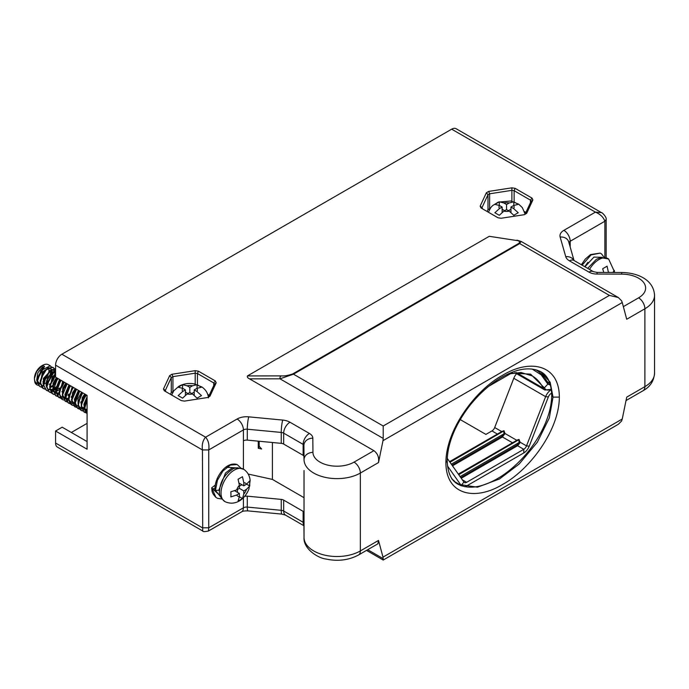 <?xml version="1.0" encoding="UTF-8"?>
<svg xmlns="http://www.w3.org/2000/svg" width="689" height="689" viewBox="0 0 689 689"><rect width="100%" height="100%" fill="white"/><g stroke="black" fill="none" stroke-linecap="round" stroke-linejoin="round"><path stroke-width="1.03" d="M87.081 398.845L84.402 407.294L87.081 413.822M87.081 413.788L85.212 411.144L84.721 408.543L87.081 399.568M85.712 394.556L83.309 398.139L81.25 406.536L84.049 412.074L85.806 412.659M85.927 412.814L84.368 412.255L81.569 406.717L81.698 404.142L86.022 394.737M82.559 392.73L78.098 403.651L78.839 407.914L80.897 410.256L82.654 410.842M82.775 410.997L81.216 410.437L78.417 404.899L80.475 396.494L82.869 392.911M79.407 390.913L74.946 401.833L77.745 408.431L79.502 409.025M79.7 409.051L81.672 408.913M79.623 409.171L78.064 408.611L75.997 406.277L75.265 403.082L79.717 391.094M76.255 389.096L73.456 393.488L71.794 400.008L74.593 406.613L76.35 407.208M86.065 401.67L87.081 400.197M87.081 400.86L85.651 402.746M84.678 403.788L83.886 404.529M76.479 407.354L74.912 406.794L72.112 401.265L72.147 399.499L76.565 389.276M73.103 387.27L68.642 398.19L69.675 403.005L71.441 404.796L73.198 405.382M73.396 405.408L75.368 405.278M82.913 399.844L85.462 395.426M73.327 405.537L71.759 404.977L68.96 399.439L70.623 391.843L73.413 387.459M69.951 385.452L65.481 396.476L68.289 402.97L70.045 403.565M79.76 398.027L82.318 393.6M74.946 402.729L72.526 403.642M72.293 403.685L70.364 403.745M70.175 403.72L68.607 403.151L66.833 401.368L65.808 397.622L70.261 385.633M66.799 383.635L63.646 388.846L62.337 394.547L65.136 401.153L66.893 401.747M75.23 398.328L74.429 399.069M67.022 401.894L65.455 401.334L62.647 394.84L67.109 383.816M63.646 381.818L59.185 392.73L60.554 398.053L62.148 399.422M63.87 400.076L62.294 399.517L59.504 393.987L60.804 387.209L63.956 381.999M60.494 379.992L56.033 391.791L58.832 397.519L60.598 398.104M68.926 394.685L68.125 395.434M65.489 397.269L63.069 398.182M62.837 398.225L60.908 398.285M60.718 398.259L57.712 396.416L56.352 392.162L60.804 380.173M57.342 378.175L53.871 384.229L52.881 389.096L55.68 395.693L57.445 396.287M57.566 396.442L55.998 395.874L53.191 390.155L57.652 378.356M55.568 374.928L53.699 376.961L49.729 387.27L51.477 393.04L54.293 394.47M62.621 391.051L61.821 391.791M54.414 394.616L52.846 394.056L50.047 388.527L51.029 382.584L55.568 375.402M55.568 371.044L54.147 371.776L46.576 385.452L46.628 387.08L49.375 392.058L51.141 392.644M60.847 387.106L63.405 382.688M64.034 382.042L60.434 388.191M59.469 389.233L57.514 390.887M51.262 392.799L48.635 391.404L46.904 386.701L50.865 375.324L55.568 371.362M55.568 368.959L50.995 369.95L44.13 379.605L43.433 384.703L46.223 390.232L47.989 390.827M57.695 385.289L60.253 380.862M60.882 380.225L57.282 386.365M55.516 388.148L53.191 389.828M48.109 390.982L46.542 390.422L43.795 385.444L45.991 376.125L51.753 369.872L55.568 369.063M54.397 368.796L53.087 367.435L47.851 368.133L43.726 372.198L40.281 382.886L42.434 387.976L44.837 389.009M54.552 383.463L57.101 379.045M57.73 378.399L54.138 384.548M53.165 385.59L52.364 386.331M44.957 389.156L43.39 388.596L40.599 383.067L41.297 377.968L46.232 369.829L52.459 367.254L54.612 368.804M41.805 387.339L39.6 386.331L37.447 381.25L40.892 370.561L50.245 365.799L48.437 364.748A11.592 6.692 120 0 0 42.64 365.325L44.535 366.419L37.12 380.001L37.275 382.343L39.919 386.598L41.684 387.184M51.399 381.646L53.949 377.227M54.552 375.514L55.111 372.026M54.715 368.985L55.37 371.13M55.353 373.369L55.034 375.1M54.655 376.358L50.977 382.731M50.013 383.773L49.212 384.514M44.535 366.419L43.114 367.306L37.18 378.399L37.12 380.001M37.43 380.939L40.462 384.341M43.734 384.126L46.042 382.912M52.097 373.404L51.856 369.933M51.684 369.562L50.624 368.426L47.128 368.624M47.851 368.133L43.071 372.404L40.332 380.965M42.701 385.78L43.614 386.167M50.745 383.454L53.139 380.526L55.129 375.841M55.292 374.894L55.361 374.049M54.836 371.38L53.776 370.251L51.563 369.984M50.28 370.441L44.027 378.829L43.011 383.799M50.039 387.769L52.347 386.555M53.398 385.728L58.04 378.58M53.432 372.267L46.637 383.859L46.576 385.452M49.005 389.423L49.918 389.802M50.805 389.957L52.872 389.69M55.499 388.372L56.248 387.804M57.049 387.097L61.192 380.397M55.568 374.695L52.941 377.288L49.789 386.426M50.039 388.208L51.279 390.551L53.07 391.619M53.363 391.697L56.024 391.507M56.343 391.404L59.392 389.629M60.201 388.915L62.182 386.598L64.344 382.223M57.032 377.994L53.699 383.592L52.881 389.096L50.59 389.604M53.191 390.034L56.214 393.445M56.515 393.514L59.176 393.333M60.184 379.82L56.093 390.069M56.343 391.86L58.462 394.883L56.464 393.212M66.506 392.549L70.648 385.857M63.336 381.637L59.245 391.886M61.614 396.7L62.518 397.079M63.405 397.234L65.481 396.967M68.108 395.65L68.848 395.09M66.489 383.454L63.414 388.363L62.337 394.547M62.647 395.495L65.67 398.905M65.972 398.974L68.633 398.785M71.251 397.475L72 396.907M69.641 385.272L65.55 395.529M65.799 397.312L67.918 400.343M72.793 387.097L68.702 397.346M69.064 400.481L71.975 402.54M72.862 402.695L74.937 402.428M75.945 388.915L73.155 393.143L71.845 399.164M72.104 400.946L75.127 404.357M80.708 402.936L81.457 402.367M82.267 401.653L86.409 394.961M79.097 390.732L75.032 399.766L74.946 401.833M77.375 405.804L78.279 406.183M85.419 403.47L87.081 401.584M82.249 392.558L78.15 402.057L78.098 403.651M80.527 407.621L81.431 408M82.318 408.146L84.394 407.888M85.402 394.375L82.93 397.941L81.302 404.624M81.56 406.407L84.583 409.817M87.081 398.044L84.558 404.555L84.454 406.441M84.713 408.232L86.831 411.255M43.114 367.306L42.485 366.944L37.861 372.766L36.689 380.078L37.172 381.611M39.549 383.962L40.418 384.1M47.024 381.206L47.524 380.707M51.167 374.385L51.399 370.079M51.305 369.769L50.297 368.271M48.6 367.711L42.442 372.034L40.324 383.428M42.072 385.418L43.855 385.952M51.348 381.758L54.009 377.15M54.474 375.583L54.664 374.532M54.457 371.586L53.449 370.088M51.744 369.528L43.398 378.468L43.476 385.246M49.849 387.235L52.459 385.625M54.509 383.575L57.161 378.959M54.896 371.345L52.424 372.103L47.627 377.555L46.06 384.944L46.628 387.072M48.704 389.225L49.866 389.561M53.208 388.958L56.481 386.667M57.652 385.392L60.313 380.784M55.568 373.929L52.312 376.917L49.78 388.889M51.529 390.878L60.124 387.985M60.804 387.209L63.466 382.61M56.403 377.632L53.07 383.23L52.932 390.706M55.008 392.868L56.171 393.195M56.464 393.23L59.185 392.739L59.245 391.137M59.555 379.45L55.465 389.785L56.085 392.523M65.937 392.127L66.437 391.619M67.109 390.852L69.77 386.245M62.708 381.275L59.237 394.349M68.22 394.719L69.089 393.953M65.86 383.093L62.785 388.002L62.38 396.166M64.137 398.156L65.782 398.673L68.969 398.061M71.372 396.545L72.733 395.262M69.003 384.91L64.912 394.608L65.533 397.984M65.92 398.664L68.779 400.481M71.38 400.171L71.845 398.414M75.394 397.587L75.893 397.079M72.156 386.727L68.693 399.809M70.442 401.799L71.932 402.298M75.316 388.553L72.526 392.782L71.837 401.627M72.216 402.307L74.223 403.978M80.828 401.997L81.69 401.231M82.869 399.947L85.531 395.34M78.46 390.37L74.395 399.405L74.989 403.444M77.065 405.606L78.236 405.933M86.022 401.765L87.081 400.318M81.612 392.187L77.978 398.802L78.141 405.261M80.217 407.423L81.388 407.759M82.103 407.793L84.402 407.302L84.454 405.692M84.764 394.013L82.301 397.579L81.293 407.078M83.05 409.077L87.081 409.292M87.081 396.804L83.92 404.193L84.446 408.904M84.825 409.585L86.203 410.894M86.521 411.066L87.081 411.273M87.081 405.95L87.081 408.99M40.306 383.256A10.249 5.917 -60 0 1 37.835 383.558M37.568 383.506A10.249 5.917 -60 0 1 34.459 378.881M42.485 366.944L42.029 365.678L36.672 371.517L34.45 378.425A10.249 5.917 -60 0 1 41.865 365.773M48.721 368.107A10.249 5.917 -60 0 1 48.867 371.345M48.712 372.327A10.249 5.917 -60 0 1 44.217 380.638M43.536 381.275A10.249 5.917 -60 0 1 42.847 381.844M50.245 365.799L51.46 366.979M52.2 371.552L51.882 373.274M46.861 381.947L46.06 382.696M38.653 385.521L37.085 384.962L34.855 382.214A11.592 6.692 120 0 0 36.853 384.824A11.592 6.692 120 0 0 38.515 385.34M46.335 381.103A11.592 6.692 120 0 0 50.831 370.458M34.45 379.398L34.855 382.214M42.64 365.325L42.029 365.678M230.979 494.444L230.824 491.8L236.706 489.913A7.579 4.375 -60 0 1 239.384 485.28L238.067 479.243L242.485 476.693L243.794 482.731A7.579 4.375 -60 0 1 246.473 484.281L249.728 480.879L249.728 485.978L246.473 489.371A7.579 4.375 -60 0 1 243.794 494.004L242.485 498.535L238.067 501.075L239.384 496.554A7.579 4.375 -60 0 1 236.706 495.012L230.824 496.898L230.979 494.444M239.384 485.28L239.384 488.372L236.706 489.913M239.212 483.178L243.794 485.823L243.794 482.731M243.794 485.823L246.473 484.281M246.628 484.186L249.728 485.978M241.899 484.729L239.384 486.184M239.376 488.372L243.794 490.921L246.473 489.371M243.794 490.921L243.794 494.004M239.376 496.743L242.485 498.535M237.49 489.466L237.49 492.377M234.803 490.818L239.384 493.462L239.384 496.554M239.384 493.462L236.706 495.012M510.23 373.025L530.616 374.153L544.379 387.855L547.833 384.092L541.158 374.79L532.054 368.994M550.468 385.073L547.833 384.092L547.781 383.101M514.795 372.646L544.87 390.008A11.592 6.692 -60 0 1 543.165 388.114L544.379 387.855C545.791 390.353 548.099 390.758 551.295 389.07A0.896 0.517 -120 0 1 550.718 389.457M447.497 465.997L461.174 485.461L463.904 482.059L447.247 458.366M551.389 389.698L550.744 389.681M551.691 393.161L551.079 393.514A4.461 2.575 120 0 0 548.358 396.907L545.628 396.666A8.914 5.15 -60 0 1 551.079 389.879M516.612 373.688A8.914 5.15 120 0 0 513.787 378.287L545.628 396.666L526.517 445.912A4.461 2.575 -60 0 1 523.786 449.306L466.634 482.309A4.461 2.575 -60 0 1 464.403 482.524A4.461 2.575 -60 0 1 463.904 482.059M460.243 419.592L485.909 434.414L491.955 430.926A4.461 2.575 120 0 0 494.685 427.533L513.787 378.287M454.74 481.68L461.174 485.461A8.914 5.15 120 0 0 461.501 485.857M464.653 486.718A8.914 5.15 120 0 0 466.634 485.943L523.786 452.949A8.914 5.15 120 0 0 529.247 446.153L548.358 396.907M460.071 476.607L519.153 442.502L518.783 440.013L517.396 439.978L458.306 474.092M451.338 464.188L504.021 433.769L503.65 431.28L502.264 431.236L449.564 461.664M494.685 427.533L501.54 431.486L504.038 430.806L504.977 433.476L504.176 433.355M529.247 446.153L526.517 445.912L520.109 442.209L518.955 439.418L516.664 440.228L504.977 433.476L502.445 436.99L512.513 442.794M523.786 452.949L523.786 449.306L517.577 445.723L519.919 442.846L520.109 442.209L519.308 442.097M455.007 481.895L454.094 480.853A1.602 1.163 -38.1 0 0 454.37 481.086L455.007 481.895M519.876 442.82L519.153 442.502L517.138 445.016L460.752 477.572M504.787 434.104L504.021 433.769L502.005 436.283L452.018 465.153M603.771 272.439L602.668 268.744L607.078 266.195L608.396 272.233A7.579 4.375 -60 0 1 609.722 272.456M612.874 272.465L614.33 270.381L614.485 272.474M211.669 487.812L215.881 497.363C211.058 492.075 212.29 491.171 211.669 487.829L215.226 485.134M212.221 488.69L215.554 488.587M215.433 490.551L214.882 489.646C214.934 482.791 217.371 476.444 222.185 470.639C224.597 467.702 230.315 462.422 237.188 464.532L230.402 465.058L222.986 470.931L217.405 480.302L215.433 490.551L219.524 490.008M215.881 497.363L217.543 498.319L221.884 499.017M240.814 468.072L237.188 464.532M587.872 262.345L584.78 266.677M582.127 265.153L591.024 254.947L600.179 253.104L601.531 253.888L604.141 257.359M272.413 442.51L272.413 479.415L304.038 497.673M304.038 470.553L304.038 526.551A32.986 19.042 0 0 0 304.038 526.646L304.038 537.566A32.986 19.042 0 0 0 324.476 555.076A32.986 19.042 0 0 0 360.347 550.933L360.347 473.05A32.986 19.042 180 0 1 324.476 477.193A32.986 19.042 180 0 1 304.038 459.684L303.909 456.385A2.678 1.542 -0 0 0 303.126 455.3L283.679 444.069A4.461 2.575 0 0 0 281.25 443.346L247.291 440.116A4.461 2.575 -0 0 0 243.415 440.839L243.415 469.097M378.511 462.56L382.989 440.684L622.245 302.549L621.59 300.8L618.334 297.536L609.42 295.4L383.213 426L383.213 438.428L279.975 378.821A2.678 1.86 -90 0 1 281.034 375.893C284.419 376.125 288.312 375.471 292.704 373.929L518.912 243.338C520.212 241.589 519.161 240.599 515.768 240.375L489.276 236.301L247.429 375.927C247.024 377.047 247.713 378.02 249.504 378.847L373.894 450.666C377.65 453.422 379.191 457.384 378.511 462.56L360.347 473.05A8.914 5.15 -120 0 0 354.043 462.13A24.072 13.901 180 0 1 327.869 465.153A24.072 13.901 180 0 1 312.952 452.372A8.914 7.278 179.5 0 0 304.038 459.684L303.909 445.464A2.678 1.542 -0 0 0 303.126 444.379L283.679 433.148A4.461 2.575 -0 0 0 281.25 432.434L247.291 429.204A4.461 2.575 0 0 0 243.415 429.919L208.741 449.934L208.741 527.817L202.437 527.817L55.568 443.027A8.914 5.15 -60 0 0 57.411 447.109L202.712 530.995L202.437 449.934C201.748 444.655 202.799 440.409 205.589 437.196C208.397 440.469 209.447 444.715 208.741 449.934L202.437 449.934L55.568 365.144L55.568 377.15L87.081 395.348L87.081 449.211L55.568 431.013L62.182 427.189L87.081 441.571M55.568 365.144A8.914 5.15 -60 0 1 61.872 354.224L451.683 129.17A8.914 5.15 -60 0 1 456.144 128.722L601.437 212.608L595.408 212.143L563.886 230.341A13.375 7.717 0 0 0 560.148 237.05L565.738 256.661A13.375 7.717 0 0 0 569.484 260.864L588.931 272.095A11.592 6.692 -0 0 0 597.07 274.058L621.693 274.127A24.072 13.901 180 0 1 643.827 282.74A24.072 13.901 180 0 1 638.582 297.846A8.914 5.15 60 0 1 644.887 308.767L644.887 386.65A32.986 19.042 0 0 0 654.55 373.188L654.55 373.188C653.921 381.043 650.089 386.891 643.044 390.732L626.025 400.559M383.213 438.428L382.989 440.684M55.568 443.027L55.568 431.013M249.504 378.847L279.975 378.821L293.471 374.187L292.704 373.929M622.245 302.549L626.723 319.257L644.887 308.767A32.986 19.042 180 0 0 654.55 295.305L654.55 373.188M618.334 297.536L521.203 241.46L519.678 243.587L609.42 295.4M570.191 247.041L570.191 241.262L604.864 221.238C603.452 217.207 600.3 214.167 595.408 212.143L451.683 129.17M643.044 390.732A8.914 5.15 60 0 0 644.887 386.65L626.723 397.14L622.245 419.015L382.989 557.143L378.511 540.443L360.347 550.933A8.914 5.15 -120 0 1 358.495 555.015L377.865 543.836L378.511 540.443M207.665 397.51L184.463 401.101L181.302 400.61L164.327 390.809L163.474 388.984L169.692 375.591L172.009 374.256L195.202 370.665L198.363 371.156L215.347 380.965L216.191 382.783L209.973 396.175L207.665 397.51M524.355 214.675L501.153 218.258L498.001 217.776L481.017 207.966L480.164 206.14L486.382 192.748L488.699 191.413L511.893 187.83L515.053 188.312L532.037 198.122L532.881 199.948L526.663 213.34L524.355 214.675M525.922 212.427L524.493 211.601M490.034 208.655L487.984 209.663L487.132 211.497M487.984 209.663L487.984 194.737L482.016 207.604L482.61 208.888M511.893 201.231L511.893 190.345L489.621 193.798L489.621 208.715M530.435 202.695L530.435 200.111L514.132 190.698L514.132 201.877M525.07 214.262L531.038 201.403L530.435 200.111L532.037 198.122M488.699 191.413L489.621 193.798L487.984 194.737L486.382 192.748M515.053 188.312L514.132 190.698L511.893 190.345L511.893 187.83M532.881 199.948L531.038 201.403M482.016 207.604L480.164 206.14M209.232 395.262L207.751 394.409M173.309 391.498L171.294 392.506L170.441 394.341M208.379 397.105L214.348 384.238L213.745 382.946L197.442 373.533L197.442 384.746M213.745 385.53L213.745 382.946L215.347 380.965M195.202 384.092L195.202 373.188L172.93 376.633L172.93 391.559M171.294 392.506L171.294 377.581L165.326 390.439L165.911 391.714M172.009 374.256L172.93 376.633L171.294 377.581L169.692 375.591M198.363 371.156L197.442 373.533L195.202 373.188L195.202 370.665M216.191 382.783L214.348 384.238M165.326 390.439L163.474 388.984M248.186 474.049L272.413 479.415M259.176 441.253L259.176 446.274L261.674 449.013L258.28 448.263L259.417 446.55M259.073 441.244L258.28 442.441L258.28 448.263M258.28 442.441A2.678 2.041 -146.4 0 0 257.85 441.124M244.664 496.381A4.461 2.575 180 0 1 247.291 496.166L281.25 499.396A4.461 2.575 180 0 1 283.679 500.111L303.126 511.35A2.678 1.542 180 0 1 303.909 512.427L304.038 526.646M382.989 557.143L383.213 560.036L618.334 424.286L621.59 421.022L622.245 419.015M243.415 497.734L243.415 507.802L208.741 527.817L208.474 530.995L241.563 511.884C242.45 511.178 244.561 510.842 247.894 510.885L281.853 514.106L285.522 515.114L303.935 525.741M87.081 423.373L71.329 432.468M511.41 373.171L488.837 386.202M194.229 389.896L196.908 391.447L201.481 395.598L197.063 398.147L192.489 393.987L189.82 392.446L187.141 393.987L182.568 398.147L178.158 395.598L182.731 391.447L185.401 389.896L182.731 388.355L178.158 387.227L182.568 384.677L187.141 385.806L189.82 387.347L192.489 385.806L197.063 384.677L201.481 387.227L196.908 388.355L194.229 389.896L194.229 395.185M182.568 388.26L182.568 384.677M187.925 393.54L185.401 392.084M189.82 392.446L189.82 387.347M197.063 388.26L197.063 384.677M194.229 392.084L191.706 393.54M185.401 389.896L185.401 395.185M506.544 209.594L506.544 204.495L509.223 202.954L513.796 201.825L518.214 204.366L513.641 205.494L510.962 207.044L513.641 208.586L518.214 212.737L513.796 215.287L509.223 211.135L506.544 209.594L503.874 211.135L499.301 215.287L494.883 212.737L499.456 208.586L502.135 207.044L502.135 212.333M502.135 207.044L499.456 205.494L494.883 204.366L499.301 201.825L503.874 202.954L506.544 204.495M499.301 205.408L499.301 201.825M504.658 210.679L502.135 209.223M513.796 205.408L513.796 201.825M510.962 209.223L508.439 210.679M510.962 207.044L510.962 212.333M221.014 493.031A18.698 10.791 -60 0 1 229.463 473.911A18.698 10.791 -60 0 1 244.009 469.476C247.687 472.18 249.737 475.875 250.15 480.56L248.944 488.983C245.301 498.044 239.005 501.73 235.819 502.462C232.624 503.564 229.136 503.358 225.337 501.825A18.698 10.791 -60 0 1 221.014 493.031M549.856 383.144L547.057 381.525M548.056 383.515A4.461 2.575 120 0 0 548.435 383.833A4.461 2.575 120 0 0 550.106 383.876M508.043 373.989L521.073 372.516L532.132 375.867A75.041 43.321 120 0 1 543.165 388.114L516.156 372.516M466.634 482.309L462.328 479.82M451.726 478.803L454.37 481.086M517.138 445.016L517.577 445.723L461.225 478.252M458.719 474.695L519.161 439.539M458.607 474.523L518.955 439.418M502.005 436.283L502.445 436.99L452.492 465.824M449.986 462.267L504.038 430.806M449.865 462.095L503.831 430.685M491.955 430.926L497.38 434.061M589.526 269.425A18.698 10.791 -60 0 1 608.611 258.978L614.786 272.474M226.724 467.314L236.93 467.926M220.187 495.727L212.617 488.846M215.769 490.68L220.781 497.225M238.015 467.822L232.107 467.952L225.501 473.024L218.766 490.447M602.298 257.341L593.935 257.083L584.944 266.781M312.952 452.372L312.823 438.161A8.914 7.278 179.5 0 0 303.909 445.464L303.909 456.385M312.823 438.161A11.592 6.692 -0 0 0 309.43 433.467A8.914 5.15 120 0 0 303.126 444.379L303.126 455.3M309.43 433.467L289.983 422.228A8.914 5.15 120 0 0 283.679 433.148L283.679 444.069M289.983 422.228A13.375 7.717 0 0 0 282.697 420.075A8.914 1.18 95.4 0 0 281.25 432.434L281.25 443.346M282.697 420.075L248.738 416.845A8.914 1.18 95.4 0 0 247.291 429.204L247.291 440.116M248.738 416.845A13.375 7.717 -0 0 0 237.111 419.007A8.914 5.15 60 0 1 243.415 429.919L243.415 440.839M373.894 450.666L354.043 462.13M237.111 419.007L205.589 437.196L61.872 354.224M247.429 375.927L281.034 375.893M515.768 240.375L489.276 236.301M383.213 426L293.471 374.187L519.678 243.587A2.678 1.542 60 0 0 518.912 243.338M573.722 260.313L593.393 271.655L597.096 272.422L621.719 272.491L621.693 274.127M638.582 297.846L623.347 306.648M563.886 230.341A8.914 5.15 -120 0 1 570.191 241.262A4.461 2.575 0 0 0 568.942 242.666M597.096 272.422L597.07 274.058M593.393 271.655A8.914 5.15 120 0 0 588.931 272.095M573.937 260.425A8.914 5.15 120 0 0 569.484 260.864M573.868 260.382A8.914 7.183 164.1 0 0 565.738 256.661M574.023 260.468L568.718 241.891A8.914 7.183 164.1 0 0 560.148 237.05M604.864 257.462L604.864 221.238L606.165 219.421L606.165 257.781M559.347 397.097C559.253 430.522 529.221 470.105 502.47 484.522C475.806 500.8 445.972 495.787 445.886 462.603C445.981 429.178 476.013 389.595 502.763 375.178C529.428 358.891 559.261 363.904 559.347 397.097L553.043 397.097L551.743 395.279C551.278 383.162 547.643 375.324 540.822 371.759L550.141 382.223L553.043 397.097L549.288 418.025L537.351 442.183L519.187 464.016L499.465 478.984L477.451 487.192L458.107 484.298C451.286 480.741 447.652 472.895 447.187 460.786L445.886 462.603M241.563 511.884A8.914 5.15 60 0 0 243.415 507.802A4.461 2.575 180 0 1 247.291 507.087L247.291 496.166M247.894 510.885A8.914 1.18 95.4 0 1 247.291 507.087L281.25 510.316L281.25 499.396M281.853 514.106A8.914 1.18 95.4 0 1 281.25 510.316A4.461 2.575 180 0 1 283.679 511.031L283.679 500.111M285.522 515.114A8.914 5.15 120 0 1 283.679 511.031L303.126 522.262L303.126 511.35M303.909 512.427L304.038 537.566A8.914 7.278 179.5 0 0 304.038 537.618C303.238 549.116 318.594 558.297 325.828 558.994C337.756 561.561 348.643 560.235 358.495 555.015M303.927 525.354A8.914 5.15 120 0 1 303.126 522.262A2.678 1.542 180 0 1 303.909 523.347A8.914 7.278 179.5 0 0 303.909 523.399A8.914 7.278 179.5 0 0 303.909 523.451M367.702 549.701L383.213 558.65M187.141 385.806A7.579 4.375 180 0 1 192.489 385.806M196.908 388.355A7.579 4.375 180 0 1 196.908 391.447M192.489 393.987A7.579 4.375 180 0 1 187.141 393.987M182.731 391.447A7.579 4.375 180 0 1 182.731 388.355M509.223 211.135A7.579 4.375 180 0 1 503.874 211.135M499.456 208.586A7.579 4.375 180 0 1 499.456 205.494M503.874 202.954A7.579 4.375 180 0 1 509.223 202.954M513.641 205.494A7.579 4.375 180 0 1 513.641 208.586M81.25 405.468L81.302 403.875M68.642 398.19L68.702 396.597M65.489 396.373L65.55 394.78M56.033 390.913L56.093 389.319M49.729 387.27L49.789 385.676M54.147 371.776L52.795 372.62M50.995 369.95L49.642 370.803M40.272 381.809L40.332 380.216M244.009 469.476C238.024 467.392 233.941 467.495 231.788 469.786C224.244 474.919 220.144 482.024 219.49 491.093C218.869 494.797 220.816 498.371 225.337 501.825M548.435 383.833L548.005 383.334C545.033 377.288 540.934 372.74 535.697 369.683M544.87 390.008L551.346 389.345M460.812 485.599L456.109 482.886M451.906 478.967L454.094 480.853M587.683 268.357L596.39 259.288L600.636 257.591L608.611 258.978M581.395 264.731L585.305 259.064L590.499 254.577L600.179 253.104M621.719 272.491C637.652 272.706 653.663 279.725 654.55 295.305M521.203 241.46L516.939 240.168M601.419 212.6C602.307 212.436 606.931 217.535 606.165 219.421M540.822 371.759C530.091 366.445 516.69 368.503 500.61 377.934C492.497 382.757 484.643 389.182 477.046 397.208C469.803 404.865 463.508 413.555 458.159 423.287C451.071 436.387 447.419 448.892 447.187 460.786M303.909 523.399L304.038 537.618M366.505 550.39L383.213 560.036M551.743 395.279C551.51 407.208 547.841 419.739 540.719 432.873C535.456 442.424 529.273 450.985 522.184 458.538C514.597 466.599 506.751 473.067 498.638 477.933C482.412 487.528 468.899 489.646 458.107 484.298M202.704 530.986C202.816 531.779 204.736 531.787 208.474 530.995M208.491 397.88C207.992 393.341 205.813 389.724 201.963 387.02L194.065 383.859C188.597 382.92 183.532 383.721 178.89 386.253L173.749 390.844L171.673 395.055M525.121 214.141L522.348 207.63L518.696 204.168L510.799 200.999L498.285 202.118L492.566 205.632L490.757 207.613L488.398 212.229"/></g></svg>
